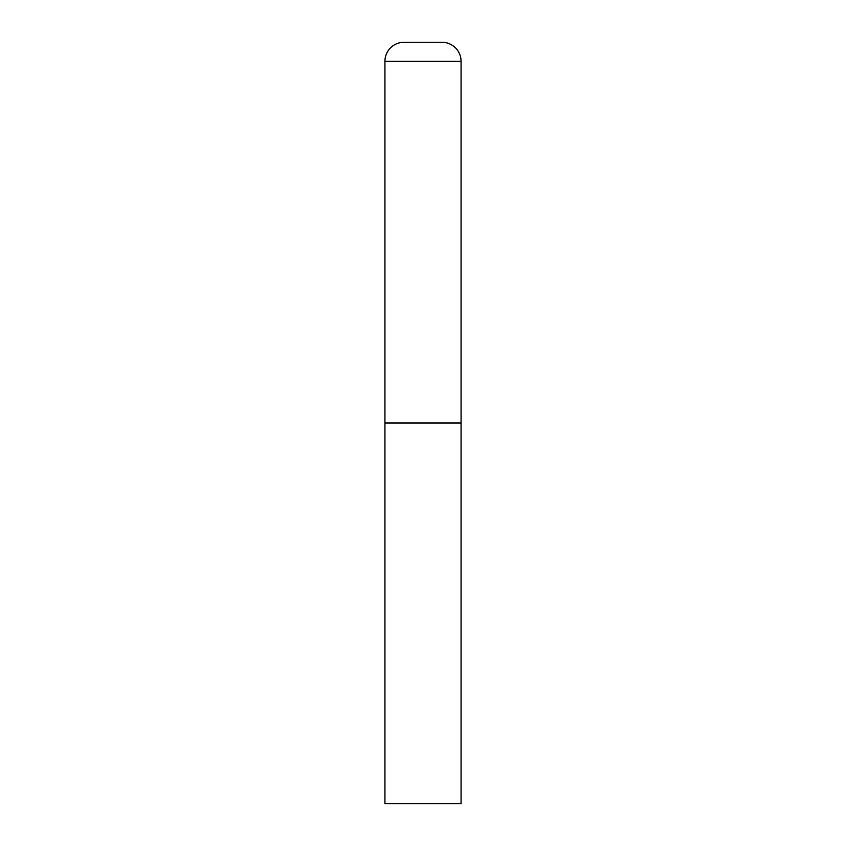 <?xml version="1.0" encoding="UTF-8"?>
<svg xmlns="http://www.w3.org/2000/svg" width="846" height="846" viewBox="0 0 846 846"><rect width="100%" height="100%" fill="white"/><g stroke="black" fill="none" stroke-linecap="round" stroke-linejoin="round"><path stroke-width="1.27" d="M384.93 61.335L384.93 803.7L461.07 803.7L461.07 423L384.93 423L461.07 423L461.07 61.335A19.035 19.035 0 0 0 442.035 42.3L403.965 42.3A19.035 19.035 0 0 0 384.93 61.335L461.07 61.335"/></g></svg>
